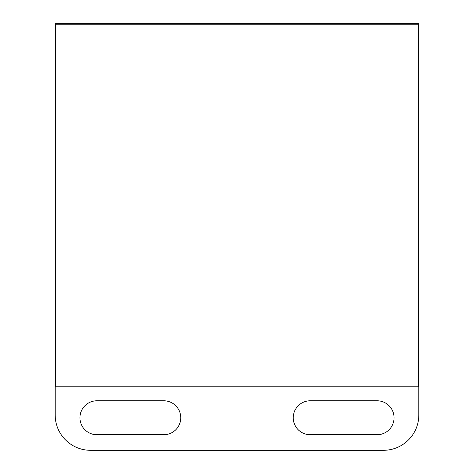 <?xml version="1.0" encoding="UTF-8"?>
<svg xmlns="http://www.w3.org/2000/svg" width="474" height="474" viewBox="0 0 474 474"><rect width="100%" height="100%" fill="white"/><g stroke="black" fill="none" stroke-linecap="round" stroke-linejoin="round"><path stroke-width="0.71" d="M96.921 400.779A16.981 16.981 0 0 0 79.946 417.754A16.981 16.981 0 0 0 96.921 434.735L163.779 434.735A16.981 16.981 0 0 0 180.754 417.754A16.981 16.981 0 0 0 163.779 400.779L96.921 400.779M310.221 400.779A16.981 16.981 0 0 0 293.246 417.754A16.981 16.981 0 0 0 310.221 434.735L377.079 434.735A16.981 16.981 0 0 0 394.054 417.754A16.981 16.981 0 0 0 377.079 400.779L310.221 400.779M90.558 450.3L383.442 450.3A35.372 35.372 0 0 0 418.82 414.928L418.82 23.7L55.18 23.7L55.18 414.928A35.372 35.372 0 0 0 90.558 450.3M55.713 24.233L418.287 24.233L418.287 386.808L55.713 386.808L55.713 24.233"/></g></svg>
